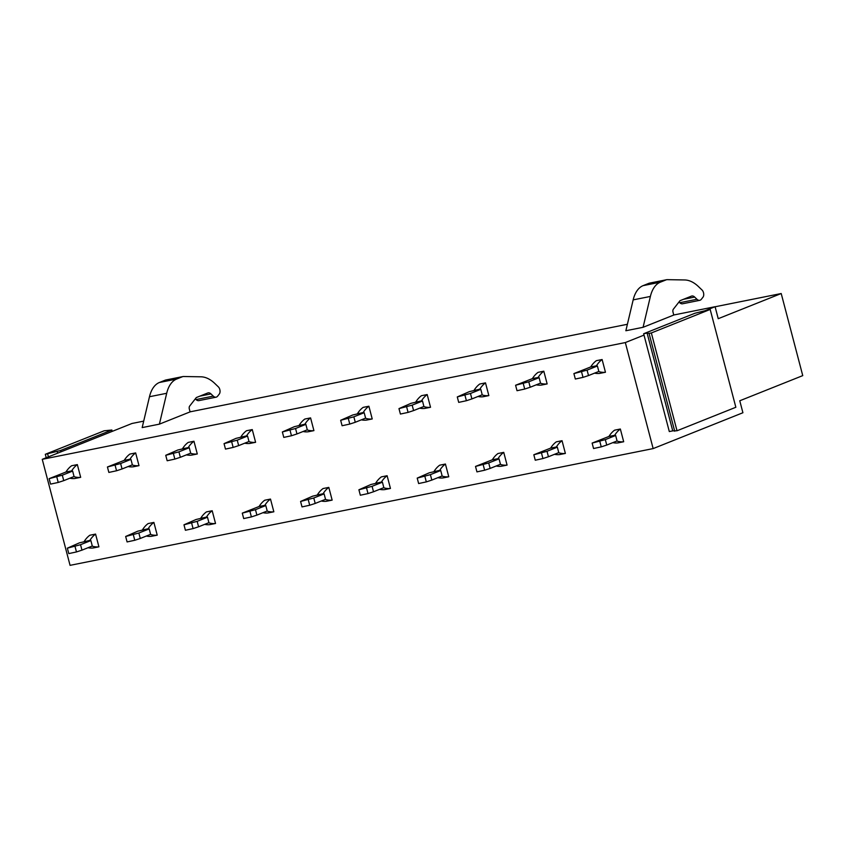 <?xml version="1.0" encoding="UTF-8"?>
<svg xmlns="http://www.w3.org/2000/svg" width="845" height="845" viewBox="0 0 845 845"><rect width="100%" height="100%" fill="white"/><g stroke="black" fill="none" stroke-linecap="round" stroke-linejoin="round"><path stroke-width="1.27" d="M60.555 450.491L45.313 454.293L104.146 430.802L111.846 430.01L60.555 450.491L60.914 451.864L42.25 459.321L70.061 565.347L653.153 448.589L742.913 412.74L739.766 400.773L802.75 375.624L781.213 293.532L715.102 306.767M60.914 451.864L132.01 423.472L143.703 421.127M42.25 459.321L625.332 342.563L644.006 335.106L669.303 431.563L672.747 430.865L647.09 333.057L643.647 333.743L644.006 335.106M705.248 310.654L715.092 306.714L673.761 314.995M627.391 324.279L190.072 411.842M694.664 297.06A7.098 4.014 -101.3 0 0 691.865 296.003A7.098 4.014 -101.3 0 0 691.463 296.12L680.003 300.693L673.338 309.228A2.841 1.605 -101.3 0 0 673.021 312.196L673.771 315.037L643.077 327.3L625.86 330.744L633.169 299.88L650.386 296.437A32.944 18.632 78.7 0 1 660.315 282.188L666.156 279.853A8.513 4.816 -101.3 0 1 666.642 279.706A8.513 4.816 -101.3 0 1 667.233 279.653L684.661 279.959A42.588 24.093 78.7 0 1 698.456 286.582L702.068 290.046A4.257 2.408 -101.3 0 1 703.019 297.134L701.339 299.278A7.098 4.014 -101.3 0 1 699.755 300.324A7.098 4.014 -101.3 0 1 696.967 299.267L694.664 297.06L683.542 299.288M210.975 393.907A7.098 4.014 -101.3 0 0 208.187 392.851A7.098 4.014 -101.3 0 0 207.785 392.967L196.325 397.551L189.66 406.075A2.841 1.605 -101.3 0 0 189.333 409.043L190.083 411.885L159.388 424.148L142.171 427.591L149.481 396.727L166.697 393.284A32.944 18.632 78.7 0 1 176.626 379.046L182.478 376.701A8.513 4.816 -101.3 0 1 182.953 376.564A8.513 4.816 -101.3 0 1 183.545 376.511L200.973 376.807A42.588 24.093 78.7 0 1 214.767 383.429L218.38 386.894A4.257 2.408 -101.3 0 1 219.33 393.981L217.651 396.125A7.098 4.014 -101.3 0 1 216.077 397.182A7.098 4.014 -101.3 0 1 213.278 396.115L210.975 393.907L199.853 396.136M653.153 448.589L625.332 342.563M715.092 306.714L718.229 318.692L781.213 293.532M660.315 282.188L643.098 285.642L648.939 283.297A8.513 4.816 -101.3 0 1 649.425 283.159L666.642 279.706M643.098 285.642A32.944 18.632 78.7 0 0 633.169 299.88M643.077 327.3L650.386 296.437M699.755 300.324L682.538 303.777A7.098 4.014 -101.3 0 1 679.75 302.721L678.989 301.992M176.626 379.046L159.409 382.489L165.261 380.155A8.513 4.816 -101.3 0 1 165.736 380.007L182.953 376.564M159.409 382.489A32.944 18.632 78.7 0 0 149.481 396.727M159.388 424.148L166.697 393.284M216.077 397.182L198.86 400.625A7.098 4.014 -101.3 0 1 196.061 399.569L195.311 398.84M643.647 333.743L694.939 313.252L710.18 309.45L735.847 407.269L677.014 430.77L672.747 430.865M710.18 309.45L651.347 332.951L677.014 430.77M651.347 332.951L649.055 333.405L674.711 431.225M649.055 333.405L647.09 333.057M45.313 454.293L46.211 457.736M111.846 430.01L112.205 431.372M57.111 451.188L57.64 453.173M47.605 453.839L48.397 456.86M558.545 452.709A45.25 25.593 78.7 0 0 565.379 453.427L559.644 454.568L565.379 453.427L562.041 440.699L556.306 441.85A45.25 25.593 78.7 0 0 550.613 448.125L533.829 454.758L547.011 451.293L548.437 456.744L542.934 458.55L541.508 453.1M616.85 441.027A45.25 25.593 78.7 0 0 623.684 441.745L617.948 442.896L623.684 441.745L620.346 429.017L614.611 430.168A45.25 25.593 78.7 0 0 608.928 436.453L592.134 443.086L605.316 439.622L606.752 445.061L601.249 446.868L599.813 441.428M500.229 464.38A45.25 25.593 78.7 0 0 507.074 465.099L501.338 466.25L507.074 465.099L503.736 452.371L497.99 453.522A45.25 25.593 78.7 0 0 492.308 459.796L475.513 466.429L488.706 462.965L490.132 468.415L484.629 470.221L483.203 464.771M441.924 476.052A45.25 25.593 78.7 0 0 448.769 476.77L443.023 477.921L448.769 476.77L445.421 464.042L439.685 465.194A45.25 25.593 78.7 0 0 434.003 471.478L440.72 470.517L430.39 474.647L417.208 478.112L429.239 472.82L439.738 470.338A45.25 25.593 78.7 0 1 445.421 464.042L439.685 465.194M383.619 487.734A45.25 25.593 78.7 0 0 390.453 488.452L384.718 489.604L390.453 488.452L387.116 475.724L381.38 476.876A45.25 25.593 78.7 0 0 375.687 483.15L382.415 482.199L372.085 486.319L358.903 489.783L370.934 484.491L381.422 482.02A45.25 25.593 78.7 0 1 387.116 475.724L381.38 476.876M325.304 499.406A45.25 25.593 78.7 0 0 332.148 500.124L326.413 501.275L332.148 500.124L328.811 487.396L323.065 488.547A45.25 25.593 78.7 0 0 317.382 494.821L324.1 493.871L313.78 497.99L300.588 501.455L312.629 496.173L323.117 493.691A45.25 25.593 78.7 0 1 328.811 487.396L323.065 488.547M266.999 511.077A45.25 25.593 78.7 0 0 273.843 511.795L268.097 512.947L273.843 511.795L270.495 499.068L264.76 500.219A45.25 25.593 78.7 0 0 259.077 506.504L242.283 513.137L255.465 509.672L256.901 515.112L251.398 516.918L249.962 511.478M208.694 522.759A45.25 25.593 78.7 0 0 215.528 523.477L209.792 524.629L215.528 523.477L212.19 510.75L206.455 511.901A45.25 25.593 78.7 0 0 200.761 518.175L207.49 517.224L197.16 521.344L183.978 524.808L196.008 519.517L206.497 517.045A45.25 25.593 78.7 0 1 212.19 510.75L206.455 511.901M150.378 534.431A45.25 25.593 78.7 0 0 157.223 535.149L151.487 536.3L157.223 535.149L153.885 522.421L148.139 523.573A45.25 25.593 78.7 0 0 142.456 529.847L149.174 528.896L138.855 533.015L125.662 536.48L137.703 531.199L148.192 528.716A45.25 25.593 78.7 0 1 153.885 522.421L148.139 523.573M92.073 546.102A45.25 25.593 78.7 0 0 98.918 546.821L93.172 547.972L98.918 546.821L95.569 534.093L89.834 535.244A45.25 25.593 78.7 0 0 84.151 541.529L90.869 540.568L80.539 544.698L67.357 548.162L79.388 542.87L89.887 540.388A45.25 25.593 78.7 0 1 95.569 534.093L89.834 535.244M598.619 371.536A45.25 25.593 78.7 0 0 605.453 372.254L599.718 373.395L605.453 372.254L602.115 359.526L596.38 360.667A45.25 25.593 78.7 0 0 590.697 366.952L573.903 373.585L587.085 370.121L588.511 375.56L583.008 377.377L581.582 371.927M540.304 383.207A45.25 25.593 78.7 0 0 547.148 383.926L541.413 385.077L547.148 383.926L543.81 371.198L538.075 372.349A45.25 25.593 78.7 0 0 532.382 378.623L515.587 385.257L528.78 381.792L530.206 387.242L524.703 389.049L523.277 383.598M481.999 394.879A45.25 25.593 78.7 0 0 488.843 395.597L483.097 396.749L488.843 395.597L485.505 382.869L479.759 384.021A45.25 25.593 78.7 0 0 474.077 390.305L480.794 389.344L470.464 393.474L457.282 396.939L469.313 391.647L479.812 389.165A45.25 25.593 78.7 0 1 485.505 382.869L479.759 384.021M423.694 406.561A45.25 25.593 78.7 0 0 430.527 407.279L424.792 408.42L430.527 407.279L427.19 394.552L421.454 395.692A45.25 25.593 78.7 0 0 415.772 401.977L422.489 401.026L412.159 405.146L398.977 408.61L411.008 403.318L421.497 400.847A45.25 25.593 78.7 0 1 427.19 394.552L421.454 395.692M365.378 418.233A45.25 25.593 78.7 0 0 372.222 418.951L366.487 420.102L372.222 418.951L368.885 406.223L363.149 407.374A45.25 25.593 78.7 0 0 357.456 413.649L364.184 412.698L353.854 416.817L340.662 420.282L352.703 415.001L363.192 412.518A45.25 25.593 78.7 0 1 368.885 406.223L363.149 407.374M307.073 429.904A45.25 25.593 78.7 0 0 313.917 430.623L308.171 431.774L313.917 430.623L310.58 417.895L304.834 419.046A45.25 25.593 78.7 0 0 299.151 425.331L305.869 424.37L295.549 428.499L282.357 431.964L294.387 426.672L304.887 424.19A45.25 25.593 78.7 0 1 310.58 417.895L304.834 419.046M248.768 441.586A45.25 25.593 78.7 0 0 255.602 442.305L249.866 443.445L255.602 442.305L252.264 429.577L246.529 430.728A45.25 25.593 78.7 0 0 240.846 437.002L247.564 436.052L237.234 440.171L224.052 443.636L236.082 438.344L246.571 435.872A45.25 25.593 78.7 0 1 252.264 429.577L246.529 430.728M190.452 453.258A45.25 25.593 78.7 0 0 197.297 453.976L191.561 455.128L197.297 453.976L193.959 441.248L188.224 442.4A45.25 25.593 78.7 0 0 182.531 448.674L189.259 447.723L178.929 451.843L165.736 455.307L177.777 450.026L188.266 447.544A45.25 25.593 78.7 0 1 193.959 441.248L188.224 442.4M132.147 464.93A45.25 25.593 78.7 0 0 138.992 465.648L133.246 466.799L138.992 465.648L135.654 452.92L129.908 454.071A45.25 25.593 78.7 0 0 124.226 460.356L107.431 466.989L120.624 463.525L122.05 468.964L116.547 470.771L115.121 465.331M73.842 476.612A45.25 25.593 78.7 0 0 80.676 477.33L74.941 478.481L80.676 477.33L77.339 464.602L71.603 465.753A45.25 25.593 78.7 0 0 65.921 472.028L49.126 478.661L62.308 475.196L63.734 480.647L58.231 482.453L56.805 477.002M614.653 435.302L608.928 436.453L615.646 435.492L605.316 439.622M615.646 435.492L617.072 440.942L606.752 445.061M592.134 443.086L593.56 448.526L601.249 446.868M612.826 442.643A45.25 25.593 78.7 0 0 617.948 442.896M614.611 430.168L620.346 429.017A45.25 25.593 78.7 0 0 614.664 435.302M556.348 446.973L550.613 448.125L557.341 447.174L547.011 451.293M557.341 447.174L558.767 452.614L548.437 456.744M533.829 454.758L535.255 460.208L542.934 458.55M554.51 454.314A45.25 25.593 78.7 0 0 559.644 454.568M556.306 441.85L562.041 440.699A45.25 25.593 78.7 0 0 556.359 446.973M492.308 459.817L499.025 458.846L488.706 462.965M499.025 458.846L500.462 464.285L490.132 468.415M475.513 466.429L476.939 471.88L484.629 470.221M496.205 465.986A45.25 25.593 78.7 0 0 501.338 466.25M497.99 453.522L503.736 452.371A45.25 25.593 78.7 0 0 498.043 458.655L492.308 459.796M440.72 470.517L442.146 475.967L431.827 480.087L426.324 481.893L424.887 476.453M417.208 478.112L418.634 483.551L426.324 481.893M430.39 474.647L431.827 480.087M437.9 477.668A45.25 25.593 78.7 0 0 443.023 477.921M382.415 482.199L383.841 487.639L373.511 491.769L368.008 493.575L366.582 488.125M358.903 489.783L360.329 495.233L368.008 493.575M372.085 486.319L373.511 491.769M379.585 489.339A45.25 25.593 78.7 0 0 384.718 489.604M324.1 493.871L325.536 499.31L315.206 503.44L309.703 505.247L308.277 499.796M300.588 501.455L302.014 506.905L309.703 505.247M313.78 497.99L315.206 503.44M321.28 501.011A45.25 25.593 78.7 0 0 326.413 501.275M264.76 500.219L270.495 499.068A45.25 25.593 78.7 0 0 264.812 505.352L259.077 506.504L265.795 505.542L255.465 509.672M265.795 505.542L267.221 510.993L256.901 515.112M242.283 513.137L243.709 518.576L251.398 516.918M262.975 512.693A45.25 25.593 78.7 0 0 268.097 512.947M207.49 517.224L208.916 522.664L198.586 526.794L193.082 528.6L191.657 523.15M183.978 524.808L185.404 530.259L193.082 528.6M197.16 521.344L198.586 526.794M204.659 524.365A45.25 25.593 78.7 0 0 209.792 524.629M149.174 528.896L150.611 534.336L140.281 538.466L134.777 540.272L133.352 534.832M125.662 536.48L127.088 541.93L134.777 540.272M138.855 533.015L140.281 538.466M146.354 536.036A45.25 25.593 78.7 0 0 151.487 536.3M90.869 540.568L92.295 546.018L81.976 550.137L76.472 551.943L75.036 546.504M67.357 548.162L68.783 553.602L76.472 551.943M80.539 544.698L81.976 550.137M88.049 547.718A45.25 25.593 78.7 0 0 93.172 547.972M596.38 360.667L602.115 359.526A45.25 25.593 78.7 0 0 596.433 365.8L590.697 366.952L597.415 366.001L587.085 370.121M597.415 366.001L598.841 371.441L588.511 375.56M573.903 373.585L575.329 379.025L583.008 377.377M594.584 373.141A45.25 25.593 78.7 0 0 599.718 373.395M532.392 378.644L539.11 377.673L528.78 381.792M539.11 377.673L540.536 383.112L530.206 387.242M515.587 385.257L517.024 390.707L524.703 389.049M536.279 384.813A45.25 25.593 78.7 0 0 541.413 385.077M538.075 372.349L543.81 371.198A45.25 25.593 78.7 0 0 538.117 377.483L532.382 378.623M480.794 389.344L482.22 394.795L471.901 398.914L466.398 400.72L464.961 395.28M457.282 396.939L458.708 402.378L466.398 400.72M470.464 393.474L471.901 398.914M477.974 396.485A45.25 25.593 78.7 0 0 483.097 396.749M422.489 401.026L423.915 406.466L413.585 410.585L408.082 412.402L406.656 406.952M398.977 408.61L400.403 414.05L408.082 412.402M412.159 405.146L413.585 410.585M419.659 408.167A45.25 25.593 78.7 0 0 424.792 408.42M364.184 412.698L365.61 418.138L355.28 422.268L349.777 424.074L348.351 418.624M340.662 420.282L342.098 425.732L349.777 424.074M353.854 416.817L355.28 422.268M361.354 419.838A45.25 25.593 78.7 0 0 366.487 420.102M305.869 424.37L307.295 429.82L296.975 433.939L291.472 435.745L290.046 430.306M282.357 431.964L283.783 437.404L291.472 435.745M295.549 428.499L296.975 433.939M303.049 431.52A45.25 25.593 78.7 0 0 308.171 431.774M247.564 436.052L248.99 441.491L238.66 445.621L233.157 447.428L231.731 441.977M224.052 443.636L225.478 449.086L233.157 447.428M237.234 440.171L238.66 445.621M244.733 443.192A45.25 25.593 78.7 0 0 249.866 443.445M189.259 447.723L190.685 453.163L180.355 457.293L174.852 459.099L173.426 453.649M165.736 455.307L167.173 460.757L174.852 459.099M178.929 451.843L180.355 457.293M186.428 454.863A45.25 25.593 78.7 0 0 191.561 455.128M129.908 454.071L135.654 452.92A45.25 25.593 78.7 0 0 129.961 459.205L124.226 460.356L130.943 459.395L120.624 463.525M130.943 459.395L132.369 464.845L122.05 468.964M107.431 466.989L108.857 472.429L116.547 470.771M128.123 466.546A45.25 25.593 78.7 0 0 133.246 466.799M71.603 465.753L77.339 464.602A45.25 25.593 78.7 0 0 71.656 470.887L65.921 472.028L72.638 471.077L62.308 475.196M72.638 471.077L74.064 476.517L63.734 480.647M49.126 478.661L50.552 484.111L58.231 482.453M69.808 478.217A45.25 25.593 78.7 0 0 74.941 478.481M666.156 279.853L648.939 283.297M696.967 299.267L679.75 302.721M182.478 376.701L165.261 380.155M213.278 396.115L196.061 399.569"/></g></svg>
